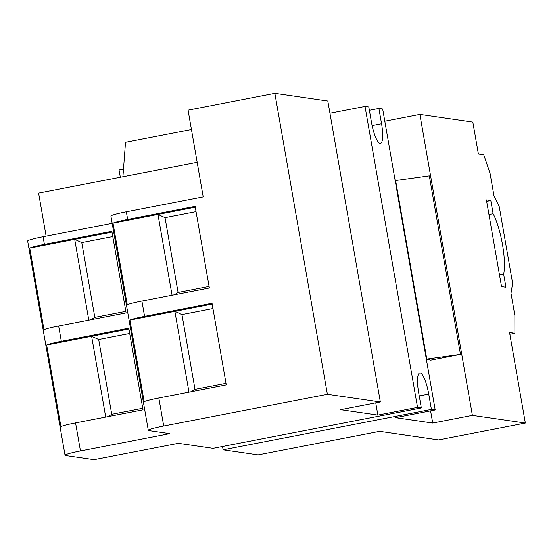 <?xml version="1.0" encoding="UTF-8"?>
<svg xmlns="http://www.w3.org/2000/svg" width="553" height="553" viewBox="0 0 553 553"><rect width="100%" height="100%" fill="white"/><g stroke="black" fill="none" stroke-linecap="round" stroke-linejoin="round"><path stroke-width="0.83" d="M384.798 121.204L419.865 114.402L472.822 122.095L478.386 153.976L483.751 154.757L490.076 173.421L493.96 195.651L499.269 206.725L512.624 283.24L511 293.304L514.878 315.535L514.905 333.286L509.548 332.505L525.35 423.052L438.557 439.891L379.614 431.326L258.106 454.898L223.115 449.817L222.534 446.506M509.852 334.268L514.905 333.286M501.536 286.599L505.947 287.242L503.645 274.032A36.36 8.447 79 0 0 493.117 213.734L490.815 200.525L486.398 199.882L501.536 286.599M499.483 274.841L503.645 274.032M488.963 214.536L493.117 213.734M486.654 201.333L490.815 200.525M460.469 354.383L429.308 175.854L395.63 180.548L426.785 359.084L460.469 354.383L430.711 360.155L426.785 359.084M212.953 308.56L181.951 314.581L195.002 389.36L226.004 383.347M196.039 211.647L165.036 217.661L178.087 292.44L209.089 286.426M129.692 333.487L98.69 339.501L111.741 414.287L142.743 408.266M112.777 236.566L81.775 242.587L94.826 317.367L125.828 311.353M88.805 320.139L74.703 239.352L81.775 242.587M90.989 319.717L94.826 317.367M105.72 417.059L91.618 336.272L98.69 339.501M107.904 416.637L111.741 414.287M419.865 114.402L472.393 415.351L525.35 423.052M472.393 415.351L432.716 423.052L430.587 410.844M432.716 423.052L395.519 417.646L435.197 409.953L382.669 108.996L378.888 108.443L381.556 123.748A20.779 4.825 -101 0 1 380.471 143.414A20.779 4.825 -101 0 1 380.077 143.421A20.779 4.825 -101 0 1 371.471 122.282L368.803 106.978L365.015 106.432L417.543 407.388L377.865 415.082L340.669 409.676L380.346 401.983L327.818 101.026L274.862 93.333L188.068 110.171L203.207 196.889L126.333 211.799A20.779 1.631 170.1 0 0 110.911 216.105L148.301 430.345A20.779 1.631 -9.9 0 1 163.723 426.038L327.383 394.289L380.346 401.983M191.449 129.52L125.51 142.308L122.918 176.732L38.606 193.094L46.12 236.138M172.066 295.219L157.964 214.433L165.036 217.661M174.25 294.79L178.087 292.44M188.981 392.132L174.879 311.346L212.179 304.109M129.927 320.069A20.779 1.631 -9.9 0 1 144.582 316.371L212.034 303.286L226.274 384.902L158.829 397.987A20.779 1.631 170.1 0 0 144.167 401.685L129.927 320.069L174.879 311.346L181.951 314.581M191.165 391.711L195.002 389.36M113.012 223.149A20.779 1.631 -9.9 0 1 127.667 219.451L195.119 206.366L209.359 287.982L141.914 301.067A20.779 1.631 170.1 0 0 127.252 304.765L113.012 223.149L195.264 207.195M369.376 110.289L378.888 108.443M417.543 407.388L421.324 407.934L418.656 392.63A20.779 4.825 -101 0 1 419.741 372.971A20.779 4.825 -101 0 1 420.135 372.964A20.779 4.825 -101 0 1 428.741 394.095L431.409 409.4L223.115 449.817M431.409 409.4L435.197 409.953M46.666 344.996A20.779 1.631 -9.9 0 1 61.321 341.298L128.773 328.206L143.02 409.821L75.567 422.907A20.779 1.631 170.1 0 0 60.906 426.612L46.666 344.996L128.918 329.035M29.751 248.076A20.779 1.631 -9.9 0 1 44.406 244.378L111.858 231.292L126.105 312.908L58.653 325.994A20.779 1.631 170.1 0 0 43.991 329.692L29.751 248.076L112.003 232.122M120.326 177.236L119.061 169.978L123.492 169.121M34.874 282.417L37.355 296.643M51.788 379.337L54.27 393.563M197.172 162.326L122.918 176.732M329.947 113.234L365.015 106.432M274.862 93.333L327.383 394.289M377.865 415.082L375.736 402.874M53.814 390.936L65.04 455.271A20.779 1.631 -9.9 0 0 65.669 455.548L94.038 459.667L178.349 443.312L213.029 448.345L421.324 407.934M65.04 455.271A20.779 1.631 -9.9 0 1 80.462 450.965L169.736 433.642L148.93 430.621A20.779 1.631 -9.9 0 1 148.301 430.345M112.169 223.322L43.072 236.725A20.779 1.631 170.1 0 0 27.65 241.032L35.316 284.961M381.556 123.748L372.114 125.579M428.741 394.095L419.229 395.941M75.567 422.907L80.462 450.965M58.653 325.994L61.321 341.298M43.072 236.725L44.406 244.378M141.914 301.067L144.582 316.371M158.829 397.987L163.723 426.038M126.333 211.799L127.667 219.451M36.899 294.016L52.231 381.881"/></g></svg>
